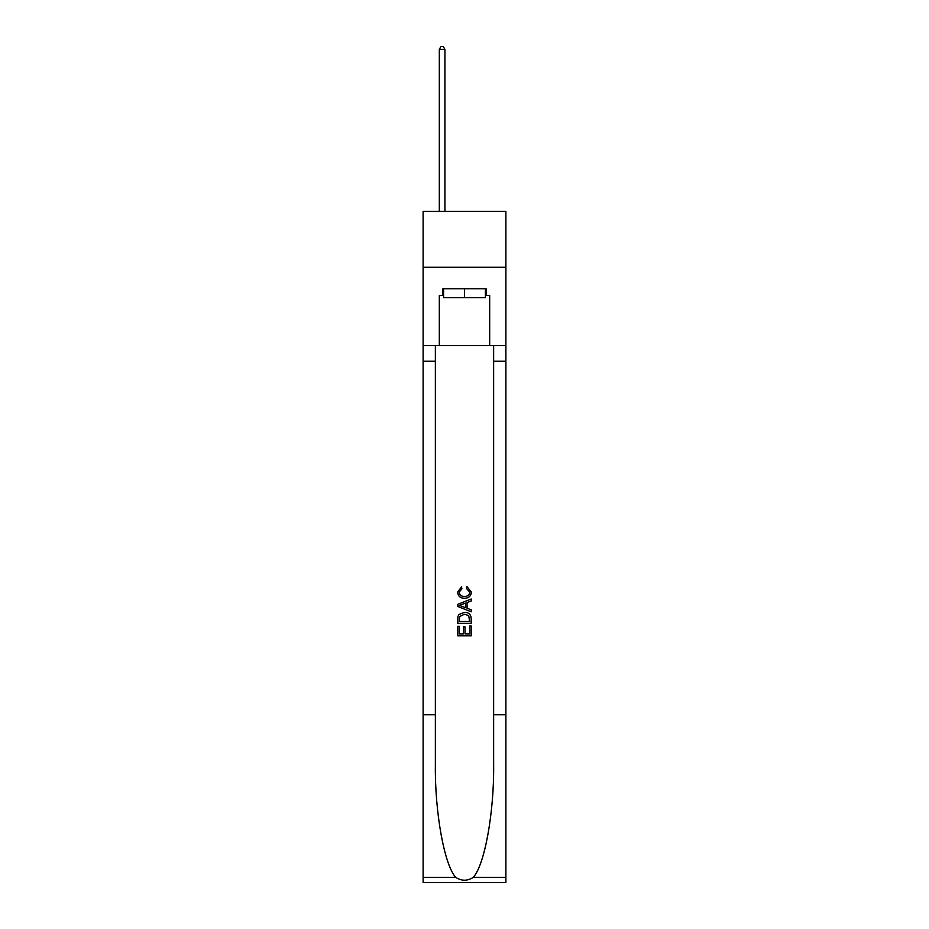 <?xml version="1.0" encoding="UTF-8"?>
<svg xmlns="http://www.w3.org/2000/svg" width="929" height="929" viewBox="0 0 929 929"><rect width="100%" height="100%" fill="white"/><g stroke="black" fill="none" stroke-linecap="round" stroke-linejoin="round"><path stroke-width="1.39" d="M505.887 267.273L505.887 211.347L423.113 211.347L423.113 267.273L505.887 267.273L505.887 345.588L489.676 345.588L489.676 295.468L486.088 295.468L486.088 288.756L442.912 288.756L442.912 295.468L443.586 295.468M485.414 288.756L485.414 297.71L443.586 297.71L443.586 288.756M464.5 288.756L464.5 297.71M469.656 625.972L469.656 633.892L465.011 633.892L469.656 633.892L469.656 625.972L471.2 625.972L471.2 635.784L457.776 635.784L457.776 626.32L457.776 635.784M463.466 626.831L463.466 633.892L459.332 633.892L463.466 633.892L463.466 626.831L465.011 626.831L465.011 633.892M458.938 614.475L457.974 616.426L458.938 614.475L464.419 612.374C468.715 612.362 470.98 614.429 471.2 618.586L471.2 623.394L457.776 623.394L457.776 618.795L457.776 623.394M466.904 586.559L466.463 588.452L466.904 586.559L471.375 592.04C471.015 596.163 468.692 598.241 464.395 598.264L464.395 598.264C460.273 598.171 458.009 596.116 457.614 592.075L461.516 586.907L461.922 588.8L459.158 592.168C459.553 595.071 461.307 596.464 464.384 596.372C467.531 596.534 469.342 595.152 469.83 592.214L466.463 588.452M473.151 877.44L505.887 877.44L505.887 882.55L423.113 882.55L423.113 714.749L435.364 714.749L435.364 764.637C434.76 812.318 444.434 865.584 455.849 877.44C461.608 881.122 467.38 881.122 473.151 877.44C484.566 865.584 494.24 812.318 493.636 764.637L493.636 345.588M457.776 604.338L457.776 606.474L471.2 611.805L457.776 606.474L457.776 604.338L471.2 599.008L457.776 604.338M493.636 714.749L505.887 714.749L505.887 345.588M423.113 714.749L423.113 267.273M435.364 345.588L435.364 714.749M505.887 877.44L505.887 714.749M423.113 345.588L439.324 345.588L439.324 295.468L442.912 295.468M439.324 345.588L489.676 345.588M485.414 295.468L486.088 295.468M471.2 599.008L471.2 601.017L467.078 602.549L467.078 608.263L471.2 609.796L471.2 611.805M461.806 606.323L465.522 607.694L465.522 603.118L459.332 605.406L461.806 606.323M465.522 603.118L465.522 607.694M457.776 618.795L457.974 616.426M468.704 615.555L469.656 621.501L468.704 615.555L464.395 614.266L459.611 616.554L459.332 621.501L469.656 621.501L459.332 621.501M457.776 626.32L459.332 626.32L459.332 633.892M444.921 211.347L444.921 49.353L439.324 49.353L439.324 211.347M439.324 49.353L441.008 46.45L443.249 46.45L444.921 49.353M493.636 361.242L505.887 361.242M435.364 361.242L423.113 361.242M423.113 877.44L455.849 877.44"/></g></svg>
